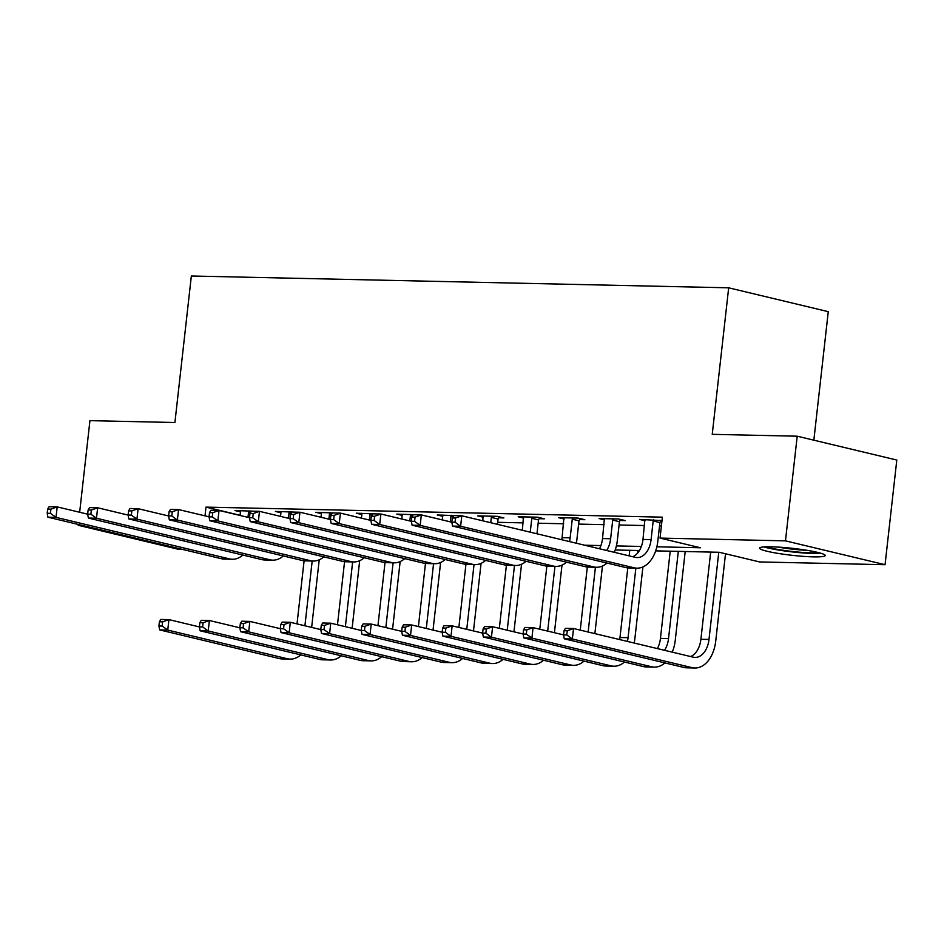 <?xml version="1.0" encoding="UTF-8"?>
<svg xmlns="http://www.w3.org/2000/svg" width="944" height="944" viewBox="0 0 944 944"><rect width="100%" height="100%" fill="white"/><g stroke="black" fill="none" stroke-linecap="round" stroke-linejoin="round"><path stroke-width="1.42" d="M771.378 546.8A33.04 3.493 6.4 0 1 806.495 550.234A33.04 3.493 6.4 0 1 825.209 555.52A33.04 3.493 6.4 0 1 813.374 556.866A33.04 3.493 6.4 0 1 778.257 553.432A33.04 3.493 6.4 0 1 759.542 548.145A33.04 3.493 6.4 0 1 771.378 546.8M813.846 440.187L828.266 311.662L728.674 287.814L191.349 276.002L174.911 422.511L89.94 420.646L79.662 512.273M728.674 287.814L712.236 434.334L797.208 436.199L896.8 460.047L885.059 564.701L759.637 561.94L719.257 552.275L655.691 550.871M181.767 549.231L177.802 549.148L78.199 525.289L82.175 525.383M656.859 546.8L700.413 547.756L660.033 538.092L662.381 517.159L205.981 507.117L240.095 515.294M497.7 522.315L523.177 522.882M538.163 523.212L563.639 523.767M578.625 524.097L604.101 524.663M619.075 524.994L644.551 525.548M659.537 525.879L661.402 525.926M662.004 520.592L639.56 519.436L645.082 520.758M660.434 521.359L661.909 521.395M619.972 520.474L625.258 520.592L618.521 518.976L599.098 518.551L604.62 519.873M579.51 519.578L584.796 519.696L578.058 518.091L558.636 517.654L564.158 518.988M539.048 518.693L544.334 518.811L537.596 517.194L518.185 516.769L523.696 518.091M498.585 517.808L503.872 517.914L497.146 516.309L477.723 515.884L483.234 517.206M457.875 515.707L437.261 514.987L442.783 516.309M417.413 514.81L396.799 514.102L402.321 515.424M376.963 513.925L356.336 513.206L361.859 514.527L361.458 518.162M336.501 513.04L315.874 512.321L321.397 513.642L320.995 517.265M296.038 512.144L275.412 511.436L280.934 512.757L280.533 516.38M255.576 511.259L234.95 510.539L240.472 511.86L240.071 515.495M797.208 436.199L785.467 540.853L885.059 564.701M78.293 524.451L78.199 525.289M205.981 507.117L205.001 515.884M660.033 538.092L785.467 540.853M584.678 545.219L600.903 545.573M616.397 545.915L641.365 546.458M639.43 550.517L615.228 549.986M644.846 519.554L642.994 539.449A21.181 13.653 -88.7 0 1 632.716 556.724M653.177 520.97L651.089 539.626A21.181 13.653 -88.7 0 1 637.165 557.574A21.181 13.653 -88.7 0 1 635.288 557.338L461.793 515.79L460.625 526.256L634.108 567.804A31.766 20.485 91.3 0 0 636.929 568.17A31.766 20.485 91.3 0 0 657.815 541.242L659.915 522.587L653.177 520.97L653.708 519.755M660.883 520.321L659.915 522.587M452.282 517.973L453.71 515.613L461.793 515.79L455.515 518.044L452.282 517.973L451.81 522.15L455.043 522.221L455.515 518.044M455.043 522.221L460.625 526.256L452.53 526.079L626.014 567.615A31.766 20.485 91.3 0 0 628.846 567.993L636.929 568.17M452.53 526.079L451.81 522.15M564.016 630.698L563.556 634.875L566.789 634.958L567.261 630.769L564.016 630.698L565.444 628.338L573.539 628.515L572.359 638.982L692.011 667.632A31.766 20.485 91.3 0 0 694.831 667.998A31.766 20.485 91.3 0 0 715.729 641.07L725.511 553.774M718.773 552.264L708.991 639.466A21.181 13.653 -88.7 0 1 695.067 657.413A21.181 13.653 -88.7 0 1 693.191 657.166L573.539 628.515L567.261 630.769M710.679 552.087L700.896 639.289A21.181 13.653 -88.7 0 1 690.619 656.552M566.789 634.958L572.359 638.982L564.276 638.805L683.916 667.455A31.766 20.485 91.3 0 0 686.748 667.821L694.831 667.998M564.276 638.805L563.556 634.875L533.077 627.63L531.897 638.097L651.549 666.747A31.766 20.485 91.3 0 0 654.381 667.113A31.766 20.485 91.3 0 0 664.918 662.9M604.384 518.669L602.532 538.564A21.181 13.653 -88.7 0 1 599.475 548.759M620.42 519.436L619.453 521.69L612.727 520.085L610.626 538.741A21.181 13.653 -88.7 0 1 606.65 550.47M612.727 520.085L613.246 518.858M614.343 552.323A31.766 20.485 91.3 0 0 617.352 540.346L619.453 521.69M411.82 517.076L411.348 521.265L414.593 521.336L415.053 517.147L411.82 517.076L413.248 514.728L421.331 514.905L420.163 525.371L593.646 566.907A31.766 20.485 91.3 0 0 596.466 567.273A31.766 20.485 91.3 0 0 607.004 563.072M451.822 522.197L421.331 514.905L415.053 517.147M414.593 521.336L420.163 525.371L412.068 525.183L585.551 566.73A31.766 20.485 91.3 0 0 588.383 567.096L596.466 567.273M412.068 525.183L411.348 521.265M563.922 517.772L562.081 537.667A21.181 13.653 -88.7 0 1 561.774 539.732M579.958 518.539L578.991 520.805L572.265 519.188L570.164 537.844A21.181 13.653 -88.7 0 1 569.515 541.585M572.265 519.188L572.784 517.973M576.324 543.213A31.766 20.485 91.3 0 0 576.902 539.461L578.991 520.805M371.358 516.191L370.886 520.368L374.131 520.451L374.591 516.262L371.358 516.191L372.786 513.831L380.88 514.008L379.7 524.475L553.184 566.022A31.766 20.485 91.3 0 0 556.004 566.388A31.766 20.485 91.3 0 0 566.553 562.176M411.36 521.312L380.88 514.008L374.591 516.262M374.131 520.451L379.7 524.475L371.606 524.298L545.089 565.845A31.766 20.485 91.3 0 0 547.921 566.211L556.004 566.388M371.606 524.298L370.886 520.368M523.46 516.887L522.339 530.292M539.496 517.654L538.528 519.92L531.802 518.303L530.245 532.18M531.802 518.303L532.322 517.076M536.971 533.797L538.528 519.92M330.896 515.294L330.424 519.483L333.669 519.554L334.141 515.365L330.896 515.294L332.323 512.946L340.418 513.123L339.238 523.59L512.722 565.126A31.766 20.485 91.3 0 0 515.554 565.491A31.766 20.485 91.3 0 0 526.091 561.291M370.898 520.415L340.418 513.123L334.141 515.365M333.669 519.554L339.238 523.59L331.143 523.413L504.639 564.949A31.766 20.485 91.3 0 0 507.459 565.314L515.554 565.491M331.143 523.413L330.424 519.483M672.246 652.151A31.766 20.485 91.3 0 0 675.267 640.185L685.202 551.52M678.311 551.367L668.529 638.569A21.181 13.653 -88.7 0 1 664.552 650.31M670.216 551.19L660.446 638.392A21.181 13.653 -88.7 0 1 657.378 648.599M523.554 629.801L524.982 627.453L533.077 627.63L526.799 629.872L523.554 629.801L523.094 633.99L526.327 634.061L526.799 629.872M526.327 634.061L531.897 638.097L523.814 637.92L643.454 666.57A31.766 20.485 91.3 0 0 646.286 666.936L654.381 667.113M523.814 637.92L523.094 633.99L492.615 626.733L491.446 637.2L611.087 665.85A31.766 20.485 91.3 0 0 613.919 666.216A31.766 20.485 91.3 0 0 624.456 662.015M634.226 643.053A31.766 20.485 91.3 0 0 634.805 639.289L642.923 566.919M637.849 550.482L637.554 553.125M635.867 568.146L628.067 637.684A21.181 13.653 -88.7 0 1 627.418 641.424M629.766 550.305L629.141 555.863M627.784 567.922L619.984 637.507A21.181 13.653 -88.7 0 1 619.677 639.572M483.104 628.916L484.52 626.556L492.615 626.733L486.337 628.987L483.104 628.916L482.632 633.105L485.865 633.176L486.337 628.987M485.865 633.176L491.446 637.2L483.352 637.023L603.004 665.673A31.766 20.485 91.3 0 0 605.824 666.039L613.919 666.216M483.352 637.023L482.632 633.105L452.152 625.848L450.984 636.315L570.624 664.965A31.766 20.485 91.3 0 0 573.456 665.331A31.766 20.485 91.3 0 0 583.994 661.13M594.873 633.625L602.461 566.034M595.416 567.25L588.147 632.02M587.321 567.037L580.241 630.12M442.642 628.02L444.058 625.671L452.152 625.848L445.875 628.09L442.642 628.02L442.17 632.209L445.403 632.279L445.875 628.09M445.403 632.279L450.984 636.315L442.889 636.138L562.541 664.788A31.766 20.485 91.3 0 0 565.362 665.154L573.456 665.331M442.889 636.138L442.17 632.209M482.998 515.99L482.844 520.828M499.034 516.757L498.066 519.023L491.34 517.418L490.738 522.716M491.34 517.418L491.859 516.191M497.476 524.333L498.066 519.023M290.433 514.409L289.961 518.598L293.206 518.669L293.678 514.48L290.433 514.409L291.861 512.049L299.956 512.226L298.776 522.693L472.26 564.241A31.766 20.485 91.3 0 0 475.092 564.606A31.766 20.485 91.3 0 0 485.629 560.394M330.435 519.53L299.956 512.226L293.678 514.48M293.206 518.669L298.776 522.693L290.681 522.516L464.177 564.064A31.766 20.485 91.3 0 0 466.997 564.429L475.092 564.606M290.681 522.516L289.961 518.598M554.411 632.74L561.999 565.149M554.954 566.365L547.685 631.123M546.859 566.14L539.779 629.235M402.179 627.135L401.707 631.324L404.941 631.394L405.413 627.205L402.179 627.135L403.595 624.775L411.69 624.963L410.522 635.418L530.174 664.08A31.766 20.485 91.3 0 0 532.994 664.446A31.766 20.485 91.3 0 0 543.532 660.234M442.181 632.256L411.69 624.963L405.413 627.205M404.941 631.394L410.522 635.418L402.427 635.241L522.079 663.892A31.766 20.485 91.3 0 0 524.899 664.269L532.994 664.446M402.427 635.241L401.707 631.324M763.932 546.918A32.828 3.469 -173.6 0 0 792.358 551.933A32.828 3.469 -173.6 0 0 821.197 553.349M818.554 552.618A28.591 3.021 6.4 0 1 792.417 551.485A28.591 3.021 6.4 0 1 766.67 546.8M778.328 547.107A26.479 2.797 -173.6 0 0 807.12 550.328M442.535 515.105L442.382 519.943M452.872 516.993L450.878 516.521L450.276 521.831M450.878 516.521L451.397 515.306M249.971 513.512L249.511 517.701L252.744 517.772L253.216 513.583L249.971 513.512L251.399 511.164L259.494 511.341L258.314 521.808L431.809 563.344A31.766 20.485 91.3 0 0 434.629 563.721A31.766 20.485 91.3 0 0 445.167 559.509M289.973 518.645L259.494 511.341L253.216 513.583M252.744 517.772L258.314 521.808L250.231 521.631L423.714 563.167A31.766 20.485 91.3 0 0 426.535 563.533L434.629 563.721M250.231 521.631L249.511 517.701L219.032 510.456L217.852 520.911L391.347 562.459A31.766 20.485 91.3 0 0 394.167 562.825A31.766 20.485 91.3 0 0 404.705 558.624M402.073 514.22L401.92 519.047M412.41 516.108L410.416 515.636L409.814 520.946M410.416 515.636L410.935 514.409M209.509 512.627L210.937 510.267L219.032 510.456L212.754 512.698L209.509 512.627L209.049 516.816L212.282 516.887L212.754 512.698M212.282 516.887L217.852 520.911L209.769 520.734L383.252 562.282A31.766 20.485 91.3 0 0 386.072 562.648L394.167 562.825M209.769 520.734L209.049 516.816L178.569 509.559L177.389 520.026L350.885 561.574A31.766 20.485 91.3 0 0 353.705 561.94A31.766 20.485 91.3 0 0 364.242 557.727M361.611 513.324L361.859 514.563M371.948 515.223L369.954 514.74L369.364 520.05M369.954 514.74L370.473 513.524M169.059 511.742L170.475 509.382L178.569 509.559L172.292 511.813L169.059 511.742L168.587 515.92L171.82 515.99L172.292 511.813M171.82 515.99L177.389 520.026L169.306 519.849L342.79 561.385A31.766 20.485 91.3 0 0 345.61 561.763L353.705 561.94M169.306 519.849L168.587 515.92M321.149 512.439L321.397 513.678M331.486 514.327L329.491 513.855L328.901 519.165M329.491 513.855L330.011 512.627M128.596 510.846L128.124 515.035L131.358 515.105L131.83 510.916L128.596 510.846L130.012 508.497L138.107 508.674L136.939 519.141L310.423 560.677A31.766 20.485 91.3 0 0 313.243 561.043A31.766 20.485 91.3 0 0 323.78 556.842M168.587 515.967L138.107 508.674L131.83 510.916M131.358 515.105L136.939 519.141L128.844 518.952L302.328 560.5A31.766 20.485 91.3 0 0 305.148 560.866L313.243 561.043M128.844 518.952L128.124 515.035M280.698 511.542L280.934 512.781M291.023 513.442L289.029 512.958L288.439 518.268M289.029 512.958L289.548 511.742M88.134 509.961L87.662 514.15L90.895 514.22L91.367 510.031L88.134 509.961L89.55 507.601L97.645 507.778L96.477 518.244L269.96 559.792A31.766 20.485 91.3 0 0 272.781 560.158A31.766 20.485 91.3 0 0 283.318 555.945M128.136 515.082L97.645 507.778L91.367 510.031M90.895 514.22L96.477 518.244L88.382 518.067L261.866 559.615A31.766 20.485 91.3 0 0 264.686 559.981L272.781 560.158M88.382 518.067L87.662 514.15M513.949 631.843L521.536 564.252M514.492 565.468L507.223 630.238M506.397 565.255L499.329 628.35M361.717 626.25L361.245 630.427L364.478 630.498L364.95 626.32L361.717 626.25L363.133 623.89L371.228 624.067L370.06 634.533L489.712 663.184A31.766 20.485 91.3 0 0 492.532 663.549A31.766 20.485 91.3 0 0 503.069 659.349M401.719 631.371L371.228 624.067L364.95 626.32M364.478 630.498L370.06 634.533L361.965 634.356L481.617 663.007A31.766 20.485 91.3 0 0 484.437 663.372L492.532 663.549M361.965 634.356L361.245 630.427M473.487 630.958L481.074 563.367M474.03 564.583L466.761 629.341M465.935 564.359L458.867 627.453M321.255 625.353L320.783 629.542L324.016 629.613L324.488 625.424L321.255 625.353L322.683 623.005L330.766 623.182L329.598 633.648L449.25 662.299A31.766 20.485 91.3 0 0 452.07 662.664A31.766 20.485 91.3 0 0 462.607 658.452M361.257 630.474L330.766 623.182L324.488 625.424M324.016 629.613L329.598 633.648L321.503 633.459L441.155 662.122A31.766 20.485 91.3 0 0 443.975 662.487L452.07 662.664M321.503 633.459L320.783 629.542M433.036 630.073L440.612 562.471M433.567 563.698L426.299 628.456M425.473 563.474L418.404 626.568M280.793 624.468L280.321 628.657L283.566 628.728L284.026 624.539L280.793 624.468L282.221 622.108L290.304 622.285L289.135 632.751L408.787 661.402A31.766 20.485 91.3 0 0 411.608 661.768A31.766 20.485 91.3 0 0 422.145 657.567M320.795 629.589L290.304 622.285L284.026 624.539M283.566 628.728L289.135 632.751L281.041 632.574L400.693 661.225A31.766 20.485 91.3 0 0 403.513 661.591L411.608 661.768M281.041 632.574L280.321 628.657M392.574 629.176L400.15 561.586M393.105 562.801L385.836 627.571M385.022 562.577L377.942 625.671M240.331 623.571L239.859 627.76L243.104 627.831L243.564 623.642L240.331 623.571L241.758 621.223L249.853 621.4L248.673 631.866L368.325 660.517A31.766 20.485 91.3 0 0 371.145 660.883A31.766 20.485 91.3 0 0 381.683 656.67M280.333 628.692L249.853 621.4L243.564 623.642M243.104 627.831L248.673 631.866L240.578 631.689L360.23 660.34A31.766 20.485 91.3 0 0 363.051 660.706L371.145 660.883M240.578 631.689L239.859 627.76M352.112 628.291L359.688 560.689M352.643 561.916L345.374 626.674M344.56 561.692L337.48 624.786M199.868 622.686L199.396 626.875L202.641 626.946L203.102 622.757L199.868 622.686L201.296 620.326L209.391 620.503L208.211 630.97L327.863 659.62A31.766 20.485 91.3 0 0 330.683 659.986A31.766 20.485 91.3 0 0 341.221 655.785M239.87 627.807L209.391 620.503L203.102 622.757M202.641 626.946L208.211 630.97L200.116 630.793L319.768 659.443A31.766 20.485 91.3 0 0 322.588 659.809L330.683 659.986M200.116 630.793L199.396 626.875M240.236 510.657L240.484 511.896M250.561 512.545L248.567 512.073L247.977 517.383M248.567 512.073L249.098 510.846M47.672 509.064L47.2 513.253L50.433 513.324L50.905 509.135L47.672 509.064L49.088 506.716L57.183 506.893L56.015 517.359L229.498 558.895A31.766 20.485 91.3 0 0 232.318 559.261A31.766 20.485 91.3 0 0 242.856 555.06M87.674 514.185L57.183 506.893L50.905 509.135M50.433 513.324L56.015 517.359L47.92 517.182L221.403 558.718A31.766 20.485 91.3 0 0 224.224 559.084L232.318 559.261M47.92 517.182L47.2 513.253M311.65 627.394L319.225 559.804M312.181 561.019L304.912 625.789M304.098 560.807L297.018 623.89M159.406 621.789L158.934 625.978L162.179 626.049L162.651 621.872L159.406 621.789L160.834 619.441L168.929 619.618L167.749 630.085L287.401 658.735A31.766 20.485 91.3 0 0 290.221 659.101A31.766 20.485 91.3 0 0 300.758 654.9M199.408 626.922L168.929 619.618L162.651 621.872M162.179 626.049L167.749 630.085L159.654 629.908L279.306 658.558A31.766 20.485 91.3 0 0 282.138 658.924L290.221 659.101M159.654 629.908L158.934 625.978M651.089 539.626L642.994 539.449M634.108 567.804L626.014 567.615M708.991 639.466L700.896 639.289M692.011 667.632L683.916 667.455M610.626 538.741L602.532 538.564M593.646 566.907L585.551 566.73M570.164 537.844L562.081 537.667M553.184 566.022L545.089 565.845M512.722 565.126L504.639 564.949M668.529 638.569L660.446 638.392M651.549 666.747L643.454 666.57M628.067 637.684L619.984 637.507M611.087 665.85L603.004 665.673M570.624 664.965L562.541 664.788M472.26 564.241L464.177 564.064M530.174 664.08L522.079 663.892M431.809 563.344L423.714 563.167M391.347 562.459L383.252 562.282M350.885 561.574L342.79 561.385M310.423 560.677L302.328 560.5M269.96 559.792L261.866 559.615M489.712 663.184L481.617 663.007M449.25 662.299L441.155 662.122M408.787 661.402L400.693 661.225M368.325 660.517L360.23 660.34M327.863 659.62L319.768 659.443M229.498 558.895L221.403 558.718M287.401 658.735L279.306 658.558"/></g></svg>
